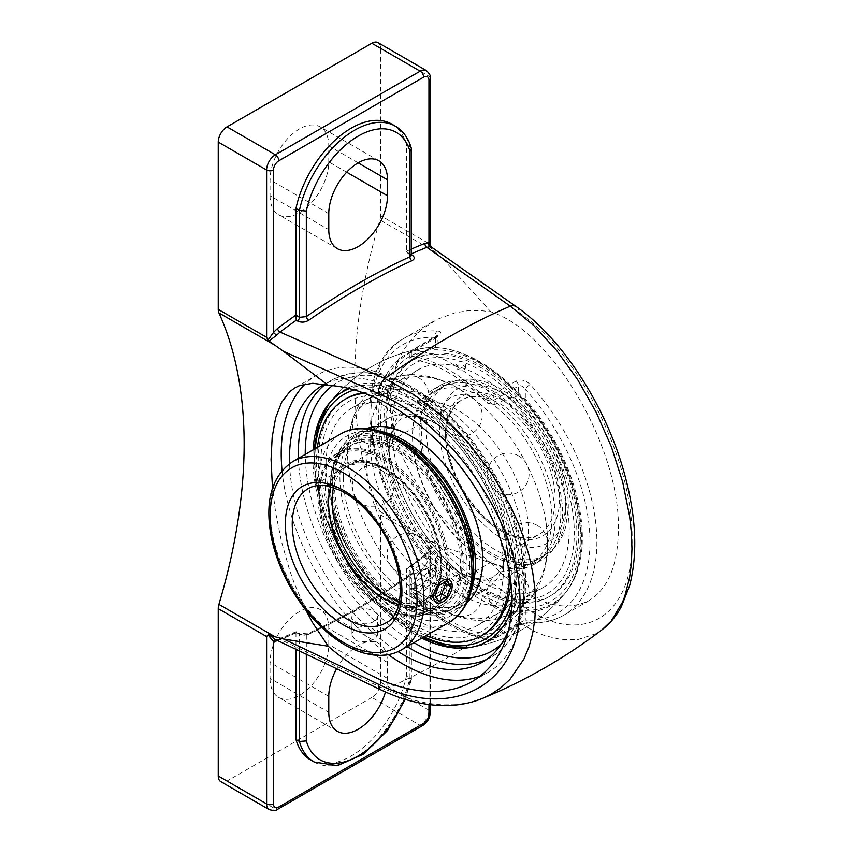 <?xml version="1.0" encoding="UTF-8"?>
<svg xmlns="http://www.w3.org/2000/svg" width="853" height="853" viewBox="0 0 853 853"><rect width="100%" height="100%" fill="white"/><g stroke="black" fill="none" stroke-linecap="round" stroke-linejoin="round"><path stroke-width="0.64" stroke-dasharray="4.26 3.2" d="M305.982 610.29L294.477 583.847L289.636 570.188L281.479 541.538L275.626 512.514L272.48 488.161M480.463 676.024A171.506 99.023 -120 0 0 488.247 672.292A171.506 99.023 -120 0 0 523.763 593.773A171.506 99.023 -120 0 0 448.902 421.179A171.506 99.023 -120 0 0 316.74 375.224A171.506 99.023 -120 0 0 305.193 383.999M282.044 470.579A171.506 99.023 -120 0 0 388.328 654.656M508.878 629.183A159.82 92.273 -120 0 0 515.5 589.007A159.82 92.273 -120 0 0 446.812 429.315A159.82 92.273 -120 0 0 324.247 384.426M289.572 463.648A159.82 92.273 -120 0 0 398.084 651.607M431.362 247.018L430.648 247.701L429.933 246.613L430.381 245.046M391.815 124.133A81.174 46.862 -60 0 1 406.497 144.647L406.497 251.23L407.969 253.416L410.634 254.173A701.113 404.791 -60 0 1 411.381 253.842M406.518 251.518L411.381 255.282M411.306 148.23L409.952 146.641A81.174 46.862 120 0 0 395.27 126.127M406.497 144.647L409.952 146.641L409.952 253.512A3.103 1.791 120 0 0 410.592 254.93A3.103 1.791 120 0 0 410.602 254.93A3.103 1.791 120 0 0 411.381 255.058M306.323 654.294L306.323 635.336A3.103 1.973 65.5 0 1 307.229 633.779A3.103 1.973 65.5 0 1 308.743 633.95C305.022 635.304 301.258 635.058 297.473 633.225L299.414 634.611L306.323 635.336A704.215 406.582 120 0 0 409.952 575.508L409.952 681.089L411.359 679.745L409.952 677.655L406.497 675.661L406.518 568.812L425.295 554.429A3.103 1.503 53.1 0 1 426.831 554.599A701.113 404.791 -60 0 1 410.634 566.435L407.478 567.416M406.497 569.09A704.215 406.582 120 0 0 424.954 555.644A3.103 1.503 53.1 0 1 425.295 554.429L428.718 551.038A3.103 0.629 38.5 0 1 429.944 551.379L426.831 554.599L510.297 616.879A12.411 7.816 126.5 0 0 518.88 602.996C578.569 649.421 633.576 619.523 632.084 539.682C633.726 462.134 578.92 352.545 518.88 312.379L443.272 259.248L430.637 247.711M295.97 632.627L295.959 649.346M296.215 632.489A701.113 404.791 -60 0 1 280.019 639.355A3.103 2.037 -112 0 0 278.536 639.174A3.103 2.037 -112 0 0 278.526 639.174A3.103 2.037 -112 0 0 277.545 640.528M380.598 689.725L380.683 689.768A12.411 6.227 115.5 0 0 384.916 689.256L280.019 639.355L276.724 639.846A3.103 2.452 -84.1 0 0 276.02 639.633A3.103 2.452 -84.1 0 0 275.775 639.622M299.414 650.988L299.414 634.611A3.103 1.791 120 0 0 298.774 633.193L307.229 633.779C341.595 618.084 375.97 598.23 410.368 574.229L410.368 574.229A3.103 1.599 55.1 0 1 411.924 574.378A701.113 404.791 -60 0 1 308.743 633.95M276.724 639.846L274.837 639.238L278.526 639.174M410.378 574.229L411.381 573.003L411.007 574.325L409.952 575.508A3.103 1.599 55.1 0 1 410.368 574.229M411.381 679.489L411.381 573.003L409.952 570.796A3.103 1.791 -60 0 1 411.892 567.16C414.995 569.388 414.995 571.798 411.924 574.378M424.954 555.644L428.952 551.71A3.103 0.629 38.5 0 1 428.718 551.038L430.381 545.355L429.933 541.42L430.648 541.431C431.991 545.12 431.757 548.436 429.944 551.379M428.952 704.525L428.952 551.71L430.381 545.355L430.381 704.706M336.615 668.763A41.52 23.969 -60 0 1 378.903 643.439A41.52 23.969 -60 0 1 387.497 662.45L387.497 678.402A41.52 23.969 -60 0 1 385.471 691.964M602.111 629.706L596.023 633.683L577.502 639.707L561.946 639.686L545.312 635.794L539.597 633.651L533.829 631.103L510.297 616.879A701.113 404.791 -60 0 1 384.916 689.256L414.057 700.249L428.281 703.362L442.142 704.845L455.449 704.674L468.137 702.851L482.627 698.362M430.637 541.431L443.272 546.848L518.88 602.996M430.381 78.241A4.883 2.826 0 0 0 428.952 76.248L380.587 48.333L380.587 215.66L428.952 243.574L429.933 246.613M269.164 809.572A12.411 7.165 120 0 0 275.37 808.964L420.177 725.359L371.823 697.434A12.411 7.165 120 0 0 380.587 682.24L380.587 514.913A12.411 7.165 120 0 0 379.916 511.405A464.181 268.002 -60 0 1 354.688 380.246A464.181 268.002 -60 0 1 379.916 219.946A12.411 7.165 120 0 0 380.587 215.66M490.859 563.055C528.167 601.791 560.879 614.32 588.996 600.619C608.146 588.741 617.945 565.07 618.393 529.596C620.355 447.761 551.976 330.996 490.859 311.814L480.975 310.609L467.668 310.748L454.798 312.88L437.056 319.417L421.574 329.514L412.372 338.342L404.461 348.717L398.106 360.403L393.51 373.166L390.77 386.665L389.874 400.558L390.77 414.953L393.51 430.008L398.106 445.437L404.461 460.897L412.372 476.123L421.574 490.838L431.703 504.773L442.718 518.091L467.668 543.553L490.859 563.055L443.272 546.848M443.272 259.248L490.859 311.814M406.497 675.661A81.174 46.862 -60 0 1 310.641 760.002M437.77 580.52A4.883 2.826 60 0 1 435.52 575.476L411.338 589.434A4.883 2.826 -120 0 0 413.588 594.477L437.77 580.52C441.534 577.524 441.47 573.696 437.557 569.047A159.82 92.273 60 0 1 403.97 338.364A159.82 92.273 60 0 1 437.557 331.007A4.883 3.732 93.3 0 0 435.52 337.447C437.408 336.7 437.408 336.935 435.52 338.183A4.883 2.826 60 0 1 436.533 335.943L436.533 335.943A4.883 2.826 60 0 1 437.77 335.741L413.588 349.698A159.82 92.273 60 0 1 491.989 394.96A4.883 2.826 60 0 1 494.239 400.004L494.239 404.791L487.33 403.064L487.33 400.004A4.883 1.663 -44.9 0 1 491.989 394.96L516.172 381.003C521.055 378.999 525.725 380.161 530.203 384.49A159.82 92.273 60 0 1 596.887 542.018A159.82 92.273 60 0 1 563.79 615.173A159.82 92.273 60 0 1 530.203 622.541A4.883 3.732 -86.7 0 1 528.508 622.957A4.883 3.732 -86.7 0 1 528.497 622.957A4.883 3.732 -86.7 0 1 525.331 620.078L518.421 623.34A4.883 2.826 60 0 1 517.408 625.58L517.408 625.58A4.883 2.826 60 0 1 516.172 625.782L491.989 639.739A4.883 3.625 -81.5 0 1 490.059 640.134A4.883 3.625 -81.5 0 1 487.33 637.298A4.883 2.826 0 0 0 494.239 637.298L518.421 623.34L518.421 613.542L525.331 610.353A144.157 83.231 -120 0 0 567.021 590.852A144.157 83.231 -120 0 0 582.364 537.614A144.157 83.231 -120 0 0 525.331 399.023L518.421 395.835L518.421 386.046C520.852 385.119 523.156 386.206 525.331 389.309A4.883 1.418 -42.4 0 1 530.203 384.49M516.172 381.003A4.883 2.826 60 0 1 518.421 386.046L494.239 400.004A4.883 2.826 0 0 1 487.33 400.004A154.926 89.448 -120 0 0 411.338 356.127L411.338 359.188L409.909 358.324L411.338 356.927A139.636 80.619 120 0 1 435.52 347.971C437.418 347.491 437.418 347.224 435.52 347.171L435.52 337.447C437.408 336.7 437.408 336.935 435.52 338.183L435.52 347.971C437.418 347.491 437.418 347.224 435.52 347.171A144.157 83.231 -120 0 0 426.649 347.725A144.157 83.231 -120 0 0 378.487 419.911A144.157 83.231 -120 0 0 435.52 558.502L436.949 562.18L435.52 565.678L435.52 575.476L436.608 574.272L436.949 572.48L435.52 568.226A4.883 1.418 137.6 0 0 435.361 569.516L435.361 569.516A4.883 1.418 137.6 0 0 437.557 569.047M437.557 331.007C441.459 331.508 441.534 333.086 437.77 335.741M530.203 622.541L516.172 625.782M409.909 358.324L409.909 354.134A4.883 2.826 180 0 0 411.338 356.127A4.883 3.625 -81.5 0 1 413.588 349.698A4.883 2.826 60 0 0 412.351 349.901A4.883 4.883 0 0 0 409.909 354.134A4.883 2.826 180 0 1 411.338 352.14A4.883 2.826 60 0 1 412.351 349.901L437.493 335.261L436.949 347.416M413.588 594.477A4.883 1.663 -44.9 0 1 411.327 594.872A4.883 1.663 -44.9 0 1 411.338 593.421A154.926 89.448 -120 0 0 487.33 637.298L487.33 634.237L494.239 632.51L494.239 637.298A4.883 2.826 -120 0 1 493.226 639.537A4.883 2.826 -120 0 1 491.989 639.739A159.82 92.273 60 0 1 413.588 594.477M409.909 587.237L409.909 591.428A4.883 2.826 0 0 1 411.338 589.434L411.338 584.646L409.909 587.237L411.338 590.361L411.338 593.421A4.883 2.826 0 0 1 409.909 591.428A4.883 4.883 0 0 0 411.327 594.872C437.216 620.611 463.467 635.698 490.059 640.134A4.883 4.883 0 0 0 493.226 639.537L517.408 625.58C520.874 623.639 527.719 622.541 528.508 622.957C541.612 623.714 553.373 621.123 563.79 615.173L588.996 600.619M494.239 404.791A139.636 80.619 -60 0 1 518.421 395.835M411.338 584.646A139.636 80.619 120 0 0 435.52 565.678M487.33 634.237A151.429 87.422 60 0 1 411.338 590.361M518.421 613.542A139.636 80.619 -60 0 1 494.239 632.51M411.338 359.188A151.429 87.422 60 0 1 487.33 403.064M313.094 449.851A144.157 83.231 -120 0 0 312.859 457.805A144.157 83.231 -120 0 0 421.798 638.129M511.779 608.861A144.157 83.231 -120 0 0 471.88 452.111A144.157 83.231 -120 0 0 349.559 388.552M422.619 725.594A4.883 2.826 -120 0 1 420.177 725.359A12.411 7.165 120 0 0 428.952 710.154L428.952 542.828L429.933 541.42M371.823 697.434L227.005 781.039L275.37 808.964A4.883 2.826 -120 0 0 277.811 809.198M220.81 781.657A12.411 7.165 120 0 0 227.005 781.039M380.587 48.333A12.411 7.165 120 0 0 378.018 42.65M270.049 678.402A41.52 23.969 120 0 0 278.654 697.413A41.52 23.969 120 0 0 310.652 686.292A41.52 23.969 120 0 0 328.778 644.505L328.778 628.544A41.52 23.969 120 0 0 320.174 609.532A41.52 23.969 120 0 0 288.175 620.664A41.52 23.969 120 0 0 270.049 662.45L270.049 678.402L328.778 712.308M270.049 195.753A41.52 23.969 120 0 0 278.654 214.764A41.52 23.969 120 0 0 310.652 203.643A41.52 23.969 120 0 0 328.778 161.857L328.778 145.895A41.52 23.969 120 0 0 320.174 126.884A41.52 23.969 120 0 0 288.175 138.015A41.52 23.969 120 0 0 270.049 179.802L270.049 195.753L328.778 229.66M433.175 574.837A13.094 7.56 -60 0 1 427.46 588.016A13.094 7.56 -60 0 1 417.373 591.524A13.094 7.56 -60 0 1 414.654 585.531A13.094 7.56 -60 0 1 423.92 569.495A13.094 7.56 -60 0 1 430.466 568.844A13.094 7.56 -60 0 1 433.175 574.837M429.72 574.837A10.652 6.152 120 0 0 422.192 570.497A10.652 6.152 120 0 0 414.654 583.537A10.652 6.152 120 0 0 422.192 587.888A10.652 6.152 120 0 0 429.72 574.837M434.934 595.757L429.752 592.771L433.75 598.443L435.936 597.175M438.922 601.44L433.75 598.443M444.712 582.141L441.726 577.886L433.75 582.492L429.752 592.771M446.908 580.872L441.726 577.886M438.922 585.478L433.75 582.492M398.084 439.338A98.49 56.863 -120 0 0 354.752 437.589A98.49 56.863 -120 0 0 334.355 482.681A98.49 56.863 -120 0 0 377.346 581.799A98.49 56.863 -120 0 0 453.242 608.189A98.49 56.863 -120 0 0 473.394 569.793M381.12 431.575A100.974 58.303 -120 0 0 353.515 435.446A100.974 58.303 -120 0 0 332.595 481.668A100.974 58.303 -120 0 0 376.674 583.281A100.974 58.303 -120 0 0 454.489 610.332A100.974 58.303 -120 0 0 471.634 588.357M343.301 477.509A98.49 56.863 -120 0 0 386.292 576.628A98.49 56.863 -120 0 0 462.198 603.018A98.49 56.863 -120 0 0 482.595 557.926A98.49 56.863 -120 0 0 439.604 458.807A98.49 56.863 -120 0 0 363.698 432.428A98.49 56.863 -120 0 0 343.301 477.509M320.888 462.443A132.801 76.674 -120 0 0 414.793 625.089A132.801 76.674 -120 0 0 508.697 570.87A132.801 76.674 -120 0 0 414.793 408.224A132.801 76.674 -120 0 0 320.888 462.443M346.542 398.447A136.491 78.807 -120 0 0 318.276 460.929A136.491 78.807 -120 0 0 377.858 598.294A136.491 78.807 -120 0 0 483.033 634.867M510.915 582.13A136.491 78.807 -120 0 0 511.31 572.384A136.491 78.807 -120 0 0 461.409 445.991A136.491 78.807 -120 0 0 363.314 392.668M509.55 572.683A136.491 78.807 -120 0 0 364.999 393.276M317.412 447.367A136.491 78.807 -120 0 0 316.516 461.942A136.491 78.807 -120 0 0 426.105 635.634M366.651 428.558A100.974 58.303 -120 0 0 360.83 431.213A100.974 58.303 -120 0 0 339.91 477.445A100.974 58.303 -120 0 0 383.989 579.059A100.974 58.303 -120 0 0 461.804 606.11A100.974 58.303 -120 0 0 467.017 602.399M464.618 382.848A98.49 56.863 60 0 1 549.14 461.324A98.49 56.863 60 0 1 540.461 557.83A98.49 56.863 60 0 1 517.814 562.212A98.49 56.863 60 0 1 433.292 483.736A98.49 56.863 60 0 1 441.971 387.23A98.49 56.863 60 0 1 464.618 382.848M518.485 564.473A100.974 58.303 60 0 1 431.831 484.024A100.974 58.303 60 0 1 440.734 385.087A100.974 58.303 60 0 1 463.957 380.598A100.974 58.303 60 0 1 550.601 461.046A100.974 58.303 60 0 1 541.708 559.984A100.974 58.303 60 0 1 518.485 564.473M455.673 388.019A98.49 56.863 60 0 1 540.194 466.495A98.49 56.863 60 0 1 531.515 563.001A98.49 56.863 60 0 1 508.857 567.384A98.49 56.863 60 0 1 424.346 488.908A98.49 56.863 60 0 1 433.025 392.401A98.49 56.863 60 0 1 455.673 388.019M444.562 357.844A132.801 76.674 60 0 1 567.213 487.468A132.801 76.674 60 0 1 516.278 599.68A132.801 76.674 60 0 1 393.638 470.056A132.801 76.674 60 0 1 444.562 357.844M443.571 354.485A136.491 78.807 60 0 1 560.698 463.232A136.491 78.807 60 0 1 548.671 596.972A136.491 78.807 60 0 1 517.281 603.05A136.491 78.807 60 0 1 400.153 494.292A136.491 78.807 60 0 1 412.18 360.552A136.491 78.807 60 0 1 443.571 354.485M519.029 602.026A136.491 78.807 60 0 1 401.902 493.279A136.491 78.807 60 0 1 413.929 359.539A136.491 78.807 60 0 1 445.33 353.473A136.491 78.807 60 0 1 562.458 462.219A136.491 78.807 60 0 1 550.43 595.959A136.491 78.807 60 0 1 519.029 602.026M511.171 568.695A100.974 58.303 60 0 1 424.517 488.247A100.974 58.303 60 0 1 433.42 389.309A100.974 58.303 60 0 1 456.643 384.82A100.974 58.303 60 0 1 543.286 465.269A100.974 58.303 60 0 1 534.394 564.206A100.974 58.303 60 0 1 511.171 568.695M395.44 600.875A91.943 53.089 -120 0 0 441.417 605.427A91.943 53.089 -120 0 0 455.513 531.75A91.943 53.089 -120 0 0 395.44 450.725A91.943 53.089 -120 0 0 349.463 446.172A91.943 53.089 -120 0 0 330.42 488.268A91.943 53.089 -120 0 0 395.44 600.875L396.794 601.664A93.873 54.197 60 0 1 330.42 486.69A93.873 54.197 60 0 1 396.805 448.369A93.873 54.197 60 0 1 463.179 563.343A93.873 54.197 60 0 1 396.794 601.664M382.986 608.072A91.943 53.089 60 0 1 322.914 527.047A91.943 53.089 60 0 1 337.01 453.369A91.943 53.089 60 0 1 382.986 457.922A91.943 53.089 60 0 1 443.048 538.947A91.943 53.089 60 0 1 428.952 612.625A91.943 53.089 60 0 1 382.986 608.072M398.671 604.436A77.559 44.772 -120 0 0 422.15 601.962A77.559 44.772 -120 0 0 434.038 539.81A77.559 44.772 -120 0 0 383.381 471.474A77.559 44.772 -120 0 0 344.601 467.625A77.559 44.772 -120 0 0 330.708 486.732M328.544 502.353A79.478 45.891 60 0 1 328.544 501.564A79.478 45.891 60 0 1 384.735 469.118A79.478 45.891 60 0 1 440.937 566.456A79.478 45.891 60 0 1 384.735 598.902A79.478 45.891 60 0 1 384.053 598.497M409.92 582.791L412.234 588.559L418.386 587.685C426.479 583.697 432.226 569.175 425.327 565.88C419.026 561.551 409.333 573.792 409.92 582.791M355.083 639.889C362.578 644.58 378.028 639.867 377.431 634.216L373.593 629.194C367.419 626.049 361.245 625.835 355.083 628.554L351.244 634.216L355.083 639.889M440.638 600.533L434.369 601.344L431.938 595.511C431.405 586.533 441.449 574.495 447.462 578.665C454.073 581.789 448.678 596.514 440.638 600.533M373.593 621.645A13.094 7.56 180 0 1 359.326 623.287A13.094 7.56 180 0 1 351.244 616.303A13.094 7.56 180 0 1 355.083 610.961A13.094 7.56 180 0 1 369.349 609.319A13.094 7.56 180 0 1 377.431 616.303A13.094 7.56 180 0 1 373.593 621.645M382.986 606.504L384.34 607.283A91.943 53.089 -120 0 0 430.317 611.836A91.943 53.089 -120 0 0 444.413 538.158A91.943 53.089 -120 0 0 384.34 457.133A91.943 53.089 -120 0 0 338.364 452.58A91.943 53.089 -120 0 0 319.321 494.676A91.943 53.089 -120 0 0 384.34 607.283L382.986 606.504A90.023 51.98 60 0 1 319.321 496.243A90.023 51.98 60 0 1 382.986 459.49A90.023 51.98 60 0 1 446.641 569.751A90.023 51.98 60 0 1 382.986 606.504M397.018 599.968A91.943 53.089 60 0 1 336.956 518.944A91.943 53.089 60 0 1 351.052 445.255A91.943 53.089 60 0 1 397.018 449.819A91.943 53.089 60 0 1 457.091 530.843A91.943 53.089 60 0 1 442.995 604.521A91.943 53.089 60 0 1 397.018 599.968M469.779 565.326A98.49 56.863 -120 0 0 426.788 466.207A98.49 56.863 -120 0 0 350.892 439.817A98.49 56.863 -120 0 0 330.495 484.909A98.49 56.863 -120 0 0 400.132 605.534A98.49 56.863 -120 0 0 449.382 610.417A98.49 56.863 -120 0 0 469.779 565.326M467.06 565.326A96.57 55.754 60 0 1 398.777 604.756A96.57 55.754 60 0 1 330.495 486.477A96.57 55.754 60 0 1 398.777 447.057A96.57 55.754 60 0 1 467.06 565.326M366.769 463.968A98.49 56.863 -120 0 0 409.76 563.087A98.49 56.863 -120 0 0 485.656 589.476A98.49 56.863 -120 0 0 504.805 528.497A98.49 56.863 -120 0 0 449.542 432.78A98.49 56.863 -120 0 0 436.416 423.749A98.49 56.863 -120 0 0 387.166 418.876A98.49 56.863 -120 0 0 366.769 463.968M389.16 451.034A98.49 56.863 60 0 1 409.557 405.953A98.49 56.863 60 0 1 458.807 410.826A98.49 56.863 60 0 1 523.145 497.619A98.49 56.863 60 0 1 508.047 576.543A98.49 56.863 60 0 1 445.671 562.639A98.49 56.863 60 0 1 390.407 466.922A98.49 56.863 60 0 1 389.16 451.034M478.469 361.48A145.021 83.722 60 0 1 581.01 539.096A145.021 83.722 60 0 1 564.75 593.688L564.75 593.688A145.021 83.722 60 0 1 478.469 598.294A145.021 83.722 60 0 1 380.075 456.43A145.021 83.722 60 0 1 423.056 348.269L423.056 348.269A145.021 83.722 60 0 1 478.469 361.48M464.053 366.022A4.83 2.42 -174.3 0 1 465.386 368.315A4.83 2.42 -174.3 0 1 464.085 369.477A4.83 2.42 -174.3 0 1 457.283 368.976A4.83 2.42 -174.3 0 1 455.875 367.366A4.83 2.42 -174.3 0 1 458.626 365.148A4.83 2.42 -174.3 0 1 464.053 366.022M416.744 397.125A145.021 83.722 -120 0 0 330.463 401.731L330.463 401.731A145.021 83.722 -120 0 0 344.228 557.393A145.021 83.722 -120 0 0 472.157 647.15L472.157 647.15A145.021 83.722 -120 0 0 519.285 574.73A145.021 83.722 -120 0 0 416.744 397.125M569.196 530.012A125.54 72.484 -120 0 0 514.402 403.672A125.54 72.484 -120 0 0 417.65 370.042A125.54 72.484 -120 0 0 391.655 427.513A125.54 72.484 -120 0 0 446.45 553.853A125.54 72.484 -120 0 0 543.201 587.493A125.54 72.484 -120 0 0 569.196 530.012M326.017 465.407A125.54 72.484 -120 0 0 380.822 591.747A125.54 72.484 -120 0 0 477.563 625.377A125.54 72.484 -120 0 0 503.569 567.906A125.54 72.484 -120 0 0 448.763 441.566A125.54 72.484 -120 0 0 352.022 407.937A125.54 72.484 -120 0 0 326.017 465.407M458.807 388.744A125.54 72.484 -120 0 0 396.027 382.517A125.54 72.484 -120 0 0 370.031 439.999A125.54 72.484 -120 0 0 424.826 566.339A125.54 72.484 -120 0 0 521.578 599.968A125.54 72.484 -120 0 0 545.984 522.249A125.54 72.484 -120 0 0 475.537 400.238A125.54 72.484 -120 0 0 458.807 388.744M436.416 401.667A125.54 72.484 60 0 1 518.432 512.301A125.54 72.484 60 0 1 499.186 612.902A125.54 72.484 60 0 1 419.676 595.181A125.54 72.484 60 0 1 349.229 473.17A125.54 72.484 60 0 1 347.64 452.922A125.54 72.484 60 0 1 373.635 395.451A125.54 72.484 60 0 1 436.416 401.667M411.381 249.065A704.215 406.582 120 0 0 406.497 251.23M411.381 254.61L410.634 254.173M277.801 640.656A704.215 406.582 120 0 0 295.959 632.905M278.536 639.174L296.14 631.678L298.774 633.193A3.103 1.791 120 0 0 297.473 633.225M314.096 761.996A81.174 46.862 120 0 0 409.952 677.655L409.952 570.796L406.518 568.812M410.634 566.435L411.892 567.16M409.952 681.089A76.29 44.047 -60 0 1 404.375 699.087M516.321 306.696L516.332 306.707A12.411 8.018 -54.9 0 1 518.88 312.379M426.383 70.575A12.411 7.165 120 0 1 428.952 76.248L428.952 243.574M436.075 252.371L379.916 219.946M379.916 511.405L436.075 543.83M435.52 337.447A154.926 89.448 -120 0 0 370.874 415.518A154.926 89.448 -120 0 0 435.52 568.226L435.52 558.502M525.331 610.353L525.331 620.078A154.926 89.448 -120 0 0 589.977 542.018A154.926 89.448 -120 0 0 525.331 389.309L525.331 399.023M411.338 356.927L411.338 352.14L435.52 338.183M380.587 682.24L428.952 710.154A4.883 2.826 180 0 1 430.381 712.148M332.521 385.631A154.926 89.448 60 0 1 484.696 459.607A154.926 89.448 60 0 1 501.148 644.356M413.94 642.661A154.926 89.448 60 0 1 305.246 454.393M486.7 659.401A159.82 92.273 -120 0 0 491.243 657.055A159.82 92.273 -120 0 0 524.339 583.9A159.82 92.273 -120 0 0 454.585 423.067A159.82 92.273 -120 0 0 331.433 380.246A159.82 92.273 -120 0 0 325.036 384.586M298.411 458.338A159.82 92.273 -120 0 0 407.105 646.606M428.952 542.828L380.587 514.913M387.497 678.402L328.778 644.505M387.497 662.45L328.778 628.544M346.659 172.178L328.778 161.857M358.143 162.848L328.778 145.895M328.778 696.357L270.049 662.45M328.778 213.708L270.049 179.802M398.554 441.268A103.81 59.934 -120 0 0 334.984 531.707A103.81 59.934 -120 0 0 462.123 605.118A103.81 59.934 -120 0 0 398.554 441.268M344.601 467.625L308.306 488.588A77.559 44.772 60 0 1 385.865 533.36A77.559 44.772 60 0 1 385.855 622.914L422.15 601.962M449.446 622.157A108.704 62.759 60 0 1 395.099 616.783A108.704 62.759 60 0 1 324.087 520.991A108.704 62.759 60 0 1 340.752 433.889M292.739 461.612A108.704 62.759 -120 0 0 276.073 548.714A108.704 62.759 -120 0 0 347.086 644.505A108.704 62.759 -120 0 0 401.432 649.879M384.735 468.148A80.651 46.563 -120 0 0 327.701 501.084A80.651 46.563 -120 0 0 384.735 599.862A80.651 46.563 -120 0 0 441.769 566.936A80.651 46.563 -120 0 0 384.735 468.148M565.592 510.009A98.49 56.863 60 0 1 545.195 555.1A98.49 56.863 60 0 1 469.299 528.711A98.49 56.863 60 0 1 426.308 429.592A98.49 56.863 60 0 1 446.705 384.5A98.49 56.863 60 0 1 495.956 389.384A98.49 56.863 60 0 1 565.592 510.009M333.512 487.575A77.559 44.772 60 0 1 348.152 465.578A77.559 44.772 60 0 1 386.931 469.417A77.559 44.772 60 0 1 441.769 564.398A77.559 44.772 60 0 1 425.711 599.904A77.559 44.772 60 0 1 399.332 601.589M445.501 435.606A77.559 44.772 -120 0 0 479.354 513.655A77.559 44.772 -120 0 0 539.117 534.426A77.559 44.772 -120 0 0 555.175 498.93A77.559 44.772 -120 0 0 500.338 403.938A77.559 44.772 -120 0 0 461.558 400.1A77.559 44.772 -120 0 0 445.501 435.606M502.534 400.142A80.651 46.563 60 0 1 559.568 498.93A80.651 46.563 60 0 1 502.534 531.856A80.651 46.563 60 0 1 445.501 433.068A80.651 46.563 60 0 1 502.534 400.142M502.534 393.18A89.192 51.489 -120 0 0 439.466 429.592A89.192 51.489 -120 0 0 502.534 538.819A89.192 51.489 -120 0 0 565.592 502.406A89.192 51.489 -120 0 0 502.534 393.18M480.42 363.389A141.299 81.579 -120 0 0 380.513 421.073A141.299 81.579 -120 0 0 480.42 594.136A141.299 81.579 -120 0 0 580.339 536.452A141.299 81.579 -120 0 0 480.42 363.389M354.485 389.853A141.299 81.579 60 0 1 414.793 401.283A141.299 81.579 60 0 1 514.711 574.346A141.299 81.579 60 0 1 512.024 599.36M423.994 636.86A141.299 81.579 60 0 1 315.301 448.582M472.541 681.355L488.247 672.292M295.181 387.678L316.74 375.224M407.969 253.416L411.445 255.612M405.271 699.364L411.359 679.745M432.844 321.698L403.97 338.364C345.721 368.165 365.649 496.457 435.361 569.516L436.949 572.587L436.949 562.244M426.649 347.725A151.439 151.439 0 0 0 328.202 404.557M468.649 647.683A151.439 151.439 0 0 0 567.021 590.852M322.583 385.353L331.433 380.246C365.031 363.879 402.829 374.083 444.829 410.879C465.855 430.136 483.608 453.391 498.088 480.634C536.569 551.582 535.055 633.321 491.243 657.055L482.403 662.163M378.903 643.439L320.174 609.532M337.372 731.32L278.654 697.413M337.372 248.671L278.654 214.764M378.903 160.791L320.174 126.884M471.773 577.694A20.824 20.824 0 0 0 440.543 595.725A20.824 20.824 0 0 0 471.773 613.755A20.824 20.824 0 0 0 471.773 577.694M383.583 467.988A20.824 20.824 0 0 0 352.353 486.018A20.824 20.824 0 0 0 383.583 504.048A20.824 20.824 0 0 0 383.583 467.988M418.418 377.602A20.824 20.824 0 0 0 387.177 395.632A20.824 20.824 0 0 0 418.418 413.673A20.824 20.824 0 0 0 418.418 377.602M518.699 455.918A20.824 20.824 0 0 0 487.458 473.948A20.824 20.824 0 0 0 518.699 491.989A20.824 20.824 0 0 0 518.699 455.918M537.23 525.405A20.824 20.824 0 0 0 505.989 543.446A20.824 20.824 0 0 0 537.23 561.477A20.824 20.824 0 0 0 537.23 525.405M471.773 397.541A20.824 20.824 0 0 0 440.543 415.582A20.824 20.824 0 0 0 471.773 433.612A20.824 20.824 0 0 0 471.773 397.541M383.583 405.42A20.824 20.824 0 0 0 352.353 423.451A20.824 20.824 0 0 0 383.583 441.491A20.824 20.824 0 0 0 383.583 405.42M418.418 536.025A20.824 20.824 0 0 0 387.177 554.055A20.824 20.824 0 0 0 418.418 572.086A20.824 20.824 0 0 0 418.418 536.025M518.699 573.504A20.824 20.824 0 0 0 487.458 591.534A20.824 20.824 0 0 0 518.699 609.564A20.824 20.824 0 0 0 518.699 573.504M414.654 583.537L414.654 585.531M422.192 570.497L423.92 569.495M417.373 591.524L436.373 602.495M430.466 568.844L449.467 579.816M363.698 432.428L354.752 437.589M462.198 603.018L453.242 608.189M360.83 431.213L353.515 435.446M461.804 606.11L454.489 610.332M531.515 563.001L540.461 557.83M433.025 392.401L441.971 387.23M548.671 596.972L550.43 595.959M412.18 360.552L413.929 359.539M534.394 564.206L541.708 559.984M433.42 389.309L440.734 385.087M330.42 488.268L330.42 486.69M349.463 446.172L337.01 453.369M441.417 605.427L428.952 612.625M383.381 598.113L384.735 598.902M328.544 503.131L328.544 501.564M377.431 634.216L377.431 616.303M351.244 634.216L351.244 616.303M412.234 588.559L434.369 601.344M425.327 565.88L447.462 578.665M319.321 496.243L319.321 494.676M430.317 611.836L442.995 604.521M338.364 452.58L351.052 445.255M398.777 604.756L400.132 605.534M330.495 486.477L330.495 484.909M387.166 418.876L350.892 439.817M485.656 589.476L449.382 610.417M449.542 432.78L437.194 424.282L428.398 419.921C419.996 416.701 413.332 415.582 408.395 416.552L402.008 418.738C397.978 418.94 385.172 435.339 390.407 466.922M504.805 528.497C510.041 560.09 497.235 576.479 493.205 576.692C491.008 580.072 470.408 582.972 445.671 562.639M508.047 576.543L545.195 555.1C558.033 547.242 563.343 535.556 565.582 527.229L568.311 507.802C568.482 494.687 566.072 480.953 561.093 466.591C548.212 431.874 528.05 405.985 500.604 388.915C489.025 382.187 477.616 378.913 466.388 379.095C459.245 379.286 452.676 381.088 446.705 384.5L409.557 405.953M385.375 469.576C370.415 461.345 358.004 460.012 348.152 465.578L461.558 400.1C445.863 410.656 442.515 431.991 451.546 464.128C459.181 486.562 471.346 505.307 488.023 520.373C508.281 537.049 525.32 541.73 539.117 534.426L425.711 599.904C434.273 594.925 439.242 585.339 440.638 571.169C441.609 558.363 439.156 544.342 433.292 529.105C422.107 502.172 406.135 482.329 385.375 469.576M470.323 647.416L472.157 647.15A151.439 151.439 0 0 0 564.75 593.688C574.805 581.16 580.328 564.675 581.33 544.246C582.172 524.872 578.974 504.166 571.755 482.148C555.687 432.407 518.443 383.562 479.621 361.619C459.5 350.061 440.638 345.614 423.056 348.269A151.439 151.439 0 0 0 330.474 401.72L329.311 403.181M313.979 449.339L315.642 481.231L323.458 513.271L348.717 566.392L385.311 611.036L422.683 637.617M465.386 368.315A4.969 4.969 0 0 0 457.922 362.44A4.969 4.969 0 0 0 455.875 367.366M417.65 370.042L396.027 382.517M543.201 587.493L521.578 599.968M373.635 395.451L352.022 407.937M499.186 612.902L477.563 625.377M545.984 522.249C550.068 548.266 546.88 570.86 536.441 590.009L529.788 599.499L513.773 612.902L494.719 619.768L483.224 620.792C461.388 620.291 440.201 611.75 419.676 595.181M475.537 400.238L458.018 388.211C442.814 379.329 427.47 374.808 411.988 374.627L400.494 375.651L381.44 382.517L365.425 395.92L358.772 405.42C348.333 424.57 345.156 447.153 349.229 473.17"/><path stroke-width="1.28" d="M272.48 488.161L271.062 459.607L272.171 437.269L275.626 417.895L281.479 402.552L289.636 391.762L294.477 388.094L299.851 385.481L312.763 383.285L328.224 385.3C369.104 387.71 417.021 415.496 453.274 457.837C489.419 500.284 511.928 554.962 512.024 600.555C511.427 638.684 498.269 665.617 472.541 681.355C435.84 703.213 376.834 688.851 328.224 646.233L312.763 622.967L305.982 610.29M305.193 383.999A171.506 99.023 -120 0 0 281.213 453.743A171.506 99.023 -120 0 0 282.044 470.579M388.328 654.656A171.506 99.023 -120 0 0 480.463 676.024M324.247 384.426A159.82 92.273 -120 0 0 322.583 385.353A159.82 92.273 -120 0 0 289.572 463.648M398.084 651.607A159.82 92.273 -120 0 0 482.403 662.163A159.82 92.273 -120 0 0 508.878 629.183M378.284 393.553C453.433 424.997 522.025 526.621 519.967 604.404C521.844 684.031 452.996 721.915 378.284 684.17L283.644 639.004L275.071 636.786L218.912 604.361A464.181 268.002 120 0 0 244.139 444.061A464.181 268.002 120 0 0 218.912 312.902L275.071 345.326L283.644 351.415L378.284 393.553A12.411 6.429 -65.9 0 1 384.916 378.551L280.019 332.073A701.113 404.791 -60 0 1 296.215 320.238L297.473 320.963C301.248 322.701 305.001 322.466 308.743 320.259A701.113 404.791 -60 0 1 411.924 260.698C414.995 258.971 414.995 257.041 411.892 254.908L411.381 254.61M328.224 385.3L283.644 351.415M410.592 254.93L411.445 255.612L409.952 256.774A704.215 406.582 120 0 0 306.323 316.612L299.414 317.327L295.959 315.045A704.215 406.582 120 0 0 277.502 328.49L273.504 332.425L273.504 169.992A7.528 4.34 -60 0 1 278.824 160.769L423.632 77.165A7.528 4.34 -60 0 1 428.952 80.246A4.883 2.826 0 0 0 430.381 78.241L430.381 245.046L428.952 242.678A3.103 2.452 -84.1 0 0 429.944 246.72C431.757 246.965 431.991 247.295 430.648 247.701M428.952 80.246L428.952 242.678L424.954 243.35A3.103 2.037 -112 0 0 426.831 247.317L429.944 246.72M308.743 320.259A3.103 1.599 -124.9 0 1 306.323 316.612L306.323 211.022A76.29 44.047 -60 0 1 358.143 136.128A76.29 44.047 -60 0 1 409.952 151.194L409.952 256.774A3.103 1.973 -114.5 0 0 411.924 260.698M295.97 315.343L296.215 320.238M277.502 328.49A3.103 1.503 -126.9 0 0 280.019 332.073L276.724 335.176A3.103 0.629 -141.5 0 1 273.504 332.425L268.002 340.102L268.951 341.051L276.724 335.176M268.962 341.051L275.039 345.305M278.824 160.769A4.883 2.826 -120 0 0 275.37 154.788A12.411 7.165 120 0 0 266.594 169.992L266.594 337.319L268.002 340.102M295.959 315.045L295.959 208.473L299.414 210.467L299.414 317.327A3.103 1.791 -60 0 1 297.473 320.963M306.323 211.022L299.414 210.467A81.174 46.862 120 0 1 395.27 126.127C403.106 130.818 408.459 138.186 411.306 148.23L411.381 255.282M387.497 195.753A41.52 23.969 -60 0 1 369.37 237.55A41.52 23.969 -60 0 1 337.372 248.671A41.52 23.969 -60 0 1 328.778 229.66L328.778 213.708A41.52 23.969 -60 0 1 346.904 171.922A41.52 23.969 -60 0 1 378.903 160.791A41.52 23.969 -60 0 1 387.497 179.802L387.497 195.753L346.659 172.178M295.959 208.473A81.174 46.862 -60 0 1 391.815 124.133L395.27 126.127M409.952 151.194L411.381 148.795M275.775 639.622A3.103 2.452 -84.1 0 0 273.504 641.456L277.502 640.784M274.997 639.313L268.951 634.781L268.002 634.909L273.504 641.456L273.504 803.889A4.883 2.826 180 0 1 266.594 803.889L266.594 636.562L268.002 634.909M385.471 691.964A41.52 23.969 -60 0 1 337.372 731.32A41.52 23.969 -60 0 1 328.778 712.308L328.778 696.357A41.52 23.969 -60 0 1 336.615 668.763M404.375 699.087A76.29 44.047 -60 0 1 351.159 759.49A76.29 44.047 -60 0 1 306.323 740.926L299.414 741.481A81.174 46.862 120 0 0 314.096 761.996L337.457 765.631L363.453 754.159L387.507 730.52L405.271 699.364M314.096 761.996L310.641 760.002A81.174 46.862 -60 0 1 295.959 739.487L295.959 649.346M295.959 739.487L299.414 741.481L299.414 650.988M275.071 636.775L268.962 634.771M411.381 253.842A701.113 404.791 -60 0 1 426.831 247.317L510.297 306.163L533.925 325.665L556.689 350.519L577.726 379.766L596.194 412.276L611.388 446.801L622.69 481.956L629.642 516.396L631.401 532.944L631.966 548.714L631.369 563.652L629.578 577.662L624.737 596.46L622.573 602.047L611.217 620.995L602.111 629.706M378.284 684.17A12.411 6.227 115.5 0 0 380.683 689.768C400.441 699.172 419.815 704.386 438.794 705.41C454.553 706.199 469.161 703.853 482.627 698.362L491.072 694.267L501.02 687.646L509.902 679.489L523.955 658.985L528.977 646.894L532.635 633.63L534.842 619.374L535.599 604.361L534.884 588.666L532.709 572.352L529.095 555.676L524.094 538.883L517.76 522.057L510.105 505.275L491.296 472.85L468.414 442.878L442.366 416.52L414.174 394.8L384.916 378.551A701.113 404.791 -60 0 1 510.297 306.163A12.411 8.018 -54.9 0 1 516.332 306.707L431.362 247.018L430.381 245.046M430.381 704.706L430.381 712.148C430.019 717.917 427.428 722.395 422.619 725.594L277.811 809.198C276.425 810.713 273.536 810.84 269.164 809.572A12.411 7.165 120 0 1 266.594 803.889L218.24 775.974L218.24 608.647L266.594 636.562M218.912 604.361A12.411 7.165 120 0 0 218.24 608.647M283.644 639.004L328.224 646.233M421.798 638.129A144.157 83.231 -120 0 0 468.606 647.694A144.157 83.231 -120 0 0 511.779 608.861M349.559 388.552A144.157 83.231 -120 0 0 328.213 404.546A144.157 83.231 -120 0 0 313.094 449.851M218.24 775.974A12.411 7.165 120 0 0 220.81 781.657L269.164 809.572M430.381 78.241C431 76.29 429.667 73.731 426.383 70.575L378.018 42.65A12.411 7.165 120 0 0 371.823 43.268L227.005 126.873A12.411 7.165 120 0 0 218.24 142.067L218.24 309.394A12.411 7.165 120 0 0 218.912 312.902M433.655 596.503A13.094 7.56 -60 0 1 439.37 583.324A13.094 7.56 -60 0 1 449.467 579.816A13.094 7.56 -60 0 1 452.175 585.808A13.094 7.56 -60 0 1 446.46 598.987A13.094 7.56 -60 0 1 436.373 602.495A13.094 7.56 -60 0 1 433.655 596.503M438.922 601.44L434.934 595.757L438.922 585.478L446.908 580.872L450.896 586.544L446.908 596.833L438.922 601.44M435.936 597.175L441.726 593.837L445.714 583.559L444.712 582.141M446.908 596.833L441.726 593.837M450.896 586.544L445.714 583.559M473.394 569.793A98.49 56.863 -120 0 0 473.639 563.097A98.49 56.863 -120 0 0 398.084 439.338M471.634 588.357A100.974 58.303 -120 0 0 475.398 564.11A100.974 58.303 -120 0 0 381.12 431.575M426.105 635.634A136.491 78.807 -120 0 0 481.284 635.88L483.033 634.867A136.491 78.807 -120 0 0 510.915 582.13M363.314 392.668A136.491 78.807 -120 0 0 346.542 398.447L344.793 399.46A136.491 78.807 -120 0 0 317.412 447.367M481.284 635.88A136.491 78.807 -120 0 0 509.55 573.397A136.491 78.807 -120 0 0 509.55 572.683M364.999 393.276A136.491 78.807 -120 0 0 344.793 399.46M467.017 602.399A100.974 58.303 -120 0 0 482.713 559.888A100.974 58.303 -120 0 0 442.206 462.166A100.974 58.303 -120 0 0 366.651 428.558M330.708 486.732A77.559 44.772 -120 0 0 328.544 503.131A77.559 44.772 -120 0 0 383.381 598.113A77.559 44.772 -120 0 0 398.671 604.436M384.053 598.497A79.478 45.891 60 0 1 328.544 502.353M424.954 243.35A704.215 406.582 120 0 0 411.381 249.065M218.24 142.067L266.594 169.992A4.883 2.826 0 0 0 273.504 169.992M306.323 740.926L306.323 654.294M380.683 689.768A12.411 6.227 115.5 0 0 380.694 689.768L274.837 639.238M423.632 77.165A4.883 2.826 -120 0 0 420.177 71.183L275.37 154.788L227.005 126.873M426.383 70.575A12.411 7.165 120 0 0 420.177 71.183L371.823 43.268M277.811 809.198A4.883 2.826 -120 0 0 278.824 806.97A7.528 4.34 -60 0 1 273.504 803.889M422.619 725.594A4.883 2.826 -120 0 0 423.632 723.355L278.824 806.97M430.381 712.148A4.883 2.826 180 0 1 428.952 714.142A7.528 4.34 -60 0 1 423.632 723.355M428.952 704.525L428.952 714.142M305.246 454.393A154.926 89.448 60 0 1 305.235 453.412A154.926 89.448 60 0 1 332.521 385.631M501.148 644.356A154.926 89.448 60 0 1 413.94 642.661M325.036 384.586A159.82 92.273 -120 0 0 298.326 453.412A159.82 92.273 -120 0 0 298.411 458.338M407.105 646.606A159.82 92.273 -120 0 0 486.7 659.401M266.594 337.319L218.24 309.394M387.497 179.802L358.143 162.848M347.086 619.075A77.559 44.772 60 0 1 296.417 550.729A77.559 44.772 60 0 1 308.306 488.588C313.382 485.613 319.587 484.717 326.923 485.901L339.782 490.112C351.351 495.668 362.301 504.837 372.654 517.632C404.237 554.919 408.779 612.966 385.855 622.914A77.559 44.772 60 0 1 347.086 619.075M343.631 625.057A82.442 47.597 -120 0 0 394.107 553.234A82.442 47.597 -120 0 0 293.144 494.943A82.442 47.597 -120 0 0 343.631 625.057M343.631 642.512A103.81 59.934 60 0 1 270.22 515.361A103.81 59.934 60 0 1 343.631 472.978A103.81 59.934 60 0 1 417.032 600.128A103.81 59.934 60 0 1 343.631 642.512M395.099 439.274A108.704 62.759 60 0 1 466.111 535.055A108.704 62.759 60 0 1 449.446 622.157C464.565 612.731 472.53 596.492 473.351 573.451C473.735 558.598 471.059 542.871 465.311 526.248C450.725 487.127 428.142 458.05 397.541 439.028C384.479 431.501 371.929 427.961 359.881 428.43C352.886 428.771 346.51 430.584 340.752 433.889A108.704 62.759 60 0 1 395.099 439.274M449.446 622.157L401.432 649.879A108.704 62.759 -120 0 0 418.098 562.777A108.704 62.759 -120 0 0 347.086 466.996A108.704 62.759 -120 0 0 292.739 461.612L340.752 433.889M399.332 601.589A77.559 44.772 60 0 1 332.094 501.084A77.559 44.772 60 0 1 333.512 487.575M512.024 599.36A141.299 81.579 60 0 1 423.994 636.86M315.301 448.582A141.299 81.579 60 0 1 354.485 389.853M482.627 698.362C525.48 680.63 565.347 657.716 602.239 629.61C609.938 623.671 616.271 616.079 621.251 606.835L629.567 585.862C638.023 553.458 636.146 515.447 623.938 471.848C605.363 405.186 562.127 338.406 516.332 306.707M401.432 649.879C395.643 653.206 389.224 655.029 382.187 655.349C370.17 655.786 357.652 652.257 344.644 644.74C333.128 638.044 322.221 628.928 311.942 617.38C291.929 594.349 278.568 568.567 271.883 540.024C264.185 502.492 271.137 476.358 292.739 461.612M329.311 403.181L318.702 423.706L313.979 449.339M422.683 637.617L447.249 646.35L470.323 647.416"/></g></svg>
